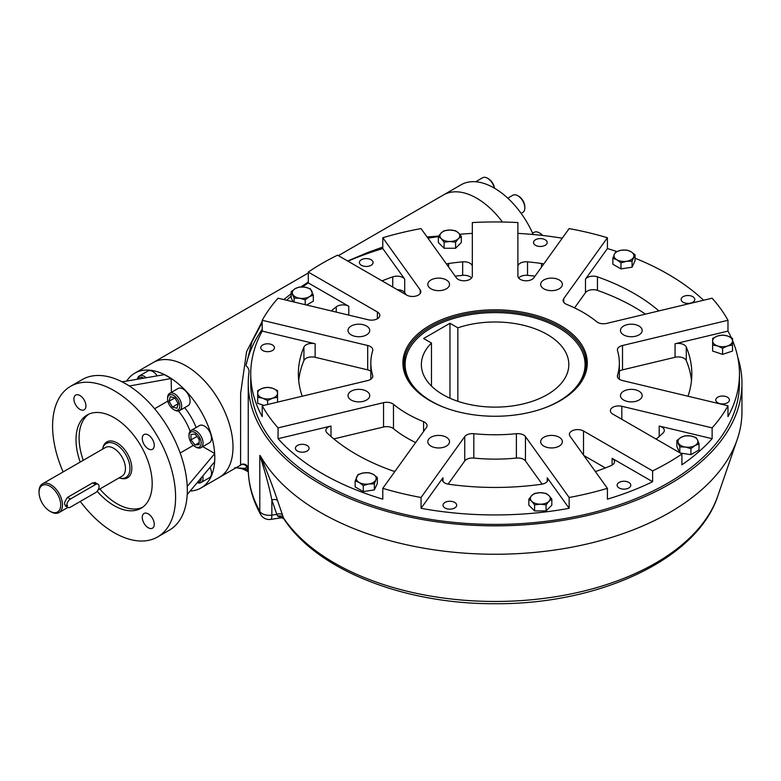 <?xml version="1.0" encoding="UTF-8"?>
<svg xmlns="http://www.w3.org/2000/svg" width="781" height="781" viewBox="0 0 781 781"><rect width="100%" height="100%" fill="white"/><g stroke="black" fill="none" stroke-linecap="round" stroke-linejoin="round"><path stroke-width="1.17" d="M635.48 389.826A10.856 6.268 180 0 1 642.177 395.616A10.856 6.268 180 0 1 631.321 401.883A10.856 6.268 180 0 1 620.465 395.616A10.856 6.268 180 0 1 635.48 389.826M561.549 439.283A10.856 6.268 180 0 1 562.379 441.685A10.856 6.268 180 0 1 551.523 447.952A10.856 6.268 180 0 1 540.667 441.685A10.856 6.268 180 0 1 549.404 435.534A10.856 6.268 180 0 1 561.549 439.283M448.704 444.086A10.856 6.268 180 0 1 436.55 447.835A10.856 6.268 180 0 1 427.812 441.685A10.856 6.268 180 0 1 438.668 435.417A10.856 6.268 180 0 1 449.524 441.685A10.856 6.268 180 0 1 448.704 444.086M363.028 401.405A10.856 6.268 180 0 1 348.014 395.616A10.856 6.268 180 0 1 358.87 389.348A10.856 6.268 180 0 1 369.725 395.616A10.856 6.268 180 0 1 363.028 401.405M354.72 336.25A10.856 6.268 180 0 1 348.014 330.461A10.856 6.268 180 0 1 358.87 324.193A10.856 6.268 180 0 1 369.725 330.461A10.856 6.268 180 0 1 354.72 336.25M428.642 286.783A10.856 6.268 180 0 1 427.812 284.391A10.856 6.268 180 0 1 438.668 278.124A10.856 6.268 180 0 1 449.524 284.391A10.856 6.268 180 0 1 440.787 290.532A10.856 6.268 180 0 1 428.642 286.783M541.497 281.99A10.856 6.268 180 0 1 553.641 278.241A10.856 6.268 180 0 1 562.379 284.391A10.856 6.268 180 0 1 551.523 290.659A10.856 6.268 180 0 1 540.667 284.391A10.856 6.268 180 0 1 541.497 281.99M627.163 324.671A10.856 6.268 180 0 1 642.177 330.461A10.856 6.268 180 0 1 631.321 336.728A10.856 6.268 180 0 1 620.465 330.461A10.856 6.268 180 0 1 627.163 324.671M406.296 294.857L404.704 292.641L404.704 279.11L382.788 248.553L382.788 237.736A244.365 141.088 0 0 1 421.047 228.589L456.377 277.831A8.288 4.784 0 0 0 465.652 280.691A8.288 4.784 0 0 0 472.32 275.996L472.32 222.565A244.365 141.088 0 0 1 517.881 222.565L517.881 275.996A8.288 4.784 0 0 0 524.539 280.691A8.288 4.784 0 0 0 533.813 277.831L569.144 228.589A244.365 141.088 0 0 1 607.413 237.736L563.726 298.625A8.288 4.784 180 0 0 563.091 300.46A8.288 4.784 180 0 0 566.606 304.365A124.257 71.735 180 0 1 596.713 321.752A8.288 4.784 180 0 0 606.652 323.412L712.126 298.196A244.365 141.088 0 0 1 727.98 320.288L622.506 345.505A8.288 4.784 180 0 0 617.39 349.927A8.288 4.784 180 0 0 617.517 350.747A124.257 71.735 180 0 1 619.353 363.038A124.257 71.735 180 0 1 617.517 375.329A8.288 4.784 180 0 0 617.39 376.149A8.288 4.784 180 0 0 622.506 380.562L727.98 405.788L727.98 416.605A244.365 141.088 0 0 0 739.461 373.855A244.365 141.088 0 0 0 732.519 340.467M535.005 276.162A196.734 113.587 0 0 0 527.526 275.351A8.288 4.784 0 0 0 518.662 278.036M472.32 275.996L472.32 266.546A8.288 4.784 0 0 0 462.664 261.83A196.734 113.587 0 0 0 448.665 263.48A8.288 4.784 0 0 0 446.459 263.998M471.529 278.036A8.288 4.784 0 0 0 462.664 275.351A196.734 113.587 0 0 0 455.186 276.162M348.785 315.104L348.785 306.289L308.28 282.907L308.28 272.091A244.365 141.088 0 0 1 337.568 255.182L406.676 295.081A8.288 4.784 0 0 0 415.697 296.116A8.288 4.784 0 0 0 420.813 291.694A8.288 4.784 0 0 0 420.188 289.868L382.788 237.736M404.704 292.641A8.288 4.784 0 0 0 397.334 289.683M370.838 371.19A8.288 4.784 0 0 0 367.685 369.862L315.133 357.288L315.133 343.767L262.221 331.105L262.221 320.288A244.365 141.088 0 0 1 278.065 298.196L368.359 319.79A8.288 4.784 0 0 0 379.81 315.368A8.288 4.784 0 0 0 377.389 311.99L308.28 272.091M656.138 439.107A196.734 113.587 0 0 0 663.108 432.947A8.288 4.784 0 0 0 664.319 430.468A8.288 4.784 0 0 0 659.203 426.045L712.126 438.697A244.365 141.088 0 0 1 681.911 464.802L681.911 453.986L612.802 414.086A8.288 4.784 180 0 1 610.381 410.708A8.288 4.784 180 0 1 621.832 406.286L712.126 427.881A244.365 141.088 0 0 0 727.98 405.788M656.391 438.902L655.357 438.649M712.126 438.697L712.126 427.881M595.259 471.402A8.288 4.784 0 0 0 597.455 470.865A196.734 113.587 0 0 0 611.152 465.574A8.288 4.784 0 0 0 614.549 461.717A8.288 4.784 0 0 0 612.119 458.33L652.623 481.711A244.365 141.088 0 0 1 607.413 499.157L607.413 488.34L570.003 436.208A8.288 4.784 180 0 1 569.378 434.373A8.288 4.784 180 0 1 574.494 429.96A8.288 4.784 180 0 1 583.514 430.995L652.623 470.894A244.365 141.088 0 0 0 681.911 453.986M605.334 467.936L583.895 455.557M652.623 481.711L652.623 470.894M330.988 436.501L330.988 426.045L278.065 438.697L278.065 427.881L383.539 402.654A8.288 4.784 180 0 1 393.478 404.324A124.257 71.735 180 0 0 423.585 421.701A8.288 4.784 180 0 1 427.1 425.616A8.288 4.784 180 0 1 426.475 427.441L382.788 488.34A244.365 141.088 0 0 0 421.047 497.487L464.734 436.599A8.288 4.784 180 0 1 473.813 433.709A124.257 71.735 180 0 0 516.387 433.709A8.288 4.784 180 0 1 525.457 436.599L569.144 497.487A244.365 141.088 0 0 0 607.413 488.34M415.638 442.544A124.257 71.735 180 0 1 393.478 428.671A8.288 4.784 0 0 0 383.539 427.002L333.809 438.902M542.102 484.142L525.457 460.946A8.288 4.784 0 0 0 516.387 458.066A124.257 71.735 180 0 1 473.813 458.066A8.288 4.784 0 0 0 464.734 460.946L448.099 484.142M372.674 376.969L372.674 375.329A8.288 4.784 180 0 1 372.801 376.149A8.288 4.784 180 0 1 367.685 380.562L262.221 405.788A244.365 141.088 0 0 0 278.065 427.881M262.221 320.288L367.685 345.505A8.288 4.784 180 0 1 372.801 349.927A8.288 4.784 180 0 1 372.674 350.747A124.257 71.735 180 0 0 370.838 363.038A124.257 71.735 180 0 0 372.674 375.329M691.488 380.62A196.734 113.587 0 0 0 686.274 360.578A8.288 4.784 0 0 0 675.057 357.288L622.506 369.862A8.288 4.784 0 0 0 619.353 371.19M330.988 426.045A8.288 4.784 0 0 0 325.872 430.468A8.288 4.784 0 0 0 327.083 432.947A196.734 113.587 0 0 0 392.745 470.865A8.288 4.784 0 0 0 394.932 471.402M421.047 497.487L421.047 508.314L442.973 477.757A8.288 4.784 0 0 0 442.339 479.583A8.288 4.784 0 0 0 448.665 484.24A196.734 113.587 0 0 0 541.526 484.24A8.288 4.784 0 0 0 547.852 479.583A8.288 4.784 0 0 0 547.227 477.757L569.144 508.314L569.144 497.487M687.983 396.221A196.734 113.587 0 0 0 691.829 373.855A196.734 113.587 0 0 0 686.274 347.057A8.288 4.784 0 0 0 675.057 343.767L727.98 331.105L727.98 320.288M645.457 314.138A196.734 113.587 0 0 0 597.455 290.386A8.288 4.784 0 0 0 585.486 292.641L574.552 307.88M658.881 310.926A196.734 113.587 0 0 0 597.455 276.855A8.288 4.784 0 0 0 585.486 279.11L607.413 248.553L607.413 237.736M543.742 263.998A8.288 4.784 0 0 0 541.526 263.48A196.734 113.587 0 0 0 527.526 261.83A8.288 4.784 0 0 0 517.881 266.546M404.704 279.11A8.288 4.784 0 0 0 392.745 276.855A196.734 113.587 0 0 0 382.085 280.877M348.785 306.289A8.288 4.784 0 0 0 336.24 306.855A196.734 113.587 0 0 0 331.31 310.926M315.133 357.288A8.288 4.784 0 0 0 303.916 360.578A196.734 113.587 0 0 0 298.703 380.62M315.133 343.767A8.288 4.784 0 0 0 303.916 347.057A196.734 113.587 0 0 0 298.362 373.855A196.734 113.587 0 0 0 302.208 396.221M562.242 238.205A244.365 141.088 0 0 0 517.881 233.392M546.661 241.007A6.834 3.944 0 0 0 539.017 238.654A6.834 3.944 0 0 0 533.511 242.52A6.834 3.944 0 0 0 540.345 246.464A6.834 3.944 0 0 0 547.178 242.52A6.834 3.944 0 0 0 546.661 241.007M382.788 248.553A244.365 141.088 0 0 0 347.994 261.196M372.547 261A6.834 3.944 0 0 0 364.903 258.648A6.834 3.944 0 0 0 359.397 262.514A6.834 3.944 0 0 0 366.24 266.458A6.834 3.944 0 0 0 373.074 262.514A6.834 3.944 0 0 0 372.547 261M630.267 483.693A6.834 3.944 0 0 0 622.623 481.33A6.834 3.944 0 0 0 617.127 485.196A6.834 3.944 0 0 0 623.96 489.15A6.834 3.944 0 0 0 630.794 485.196A6.834 3.944 0 0 0 630.267 483.693M262.221 331.105A244.365 141.088 0 0 0 250.73 373.855A244.365 141.088 0 0 0 262.221 416.605L262.221 405.788M273.926 346.227A6.834 3.944 0 0 0 266.272 343.865A6.834 3.944 0 0 0 260.776 347.73A6.834 3.944 0 0 0 267.61 351.675A6.834 3.944 0 0 0 274.443 347.73A6.834 3.944 0 0 0 273.926 346.227M731.289 337.665A244.365 141.088 0 0 0 727.98 331.105M728.898 398.476A6.834 3.944 0 0 0 721.253 396.113A6.834 3.944 0 0 0 715.747 399.979A6.834 3.944 0 0 0 722.581 403.923A6.834 3.944 0 0 0 729.415 399.979A6.834 3.944 0 0 0 728.898 398.476M278.065 438.697A244.365 141.088 0 0 0 382.788 499.157L382.788 488.34M308.554 446.742A6.834 3.944 0 0 0 300.91 444.389A6.834 3.944 0 0 0 295.413 448.255A6.834 3.944 0 0 0 302.247 452.199A6.834 3.944 0 0 0 309.081 448.255A6.834 3.944 0 0 0 308.554 446.742M703.564 300.246A244.365 141.088 0 0 0 635.041 258.199M616.668 251.472A244.365 141.088 0 0 0 607.413 248.553M694.26 297.951A6.834 3.944 0 0 0 686.616 295.589A6.834 3.944 0 0 0 681.12 299.465A6.834 3.944 0 0 0 687.954 303.409A6.834 3.944 0 0 0 694.787 299.465A6.834 3.944 0 0 0 694.26 297.951M421.047 508.314A244.365 141.088 0 0 0 569.144 508.314M456.163 503.686A6.834 3.944 0 0 0 448.509 501.324A6.834 3.944 0 0 0 443.012 505.2A6.834 3.944 0 0 0 449.846 509.144A6.834 3.944 0 0 0 456.68 505.2A6.834 3.944 0 0 0 456.163 503.686M472.32 233.392A244.365 141.088 0 0 0 459.687 234.261M438.366 236.623A244.365 141.088 0 0 0 427.949 238.205M430.272 400.887A91.162 52.63 180 0 1 410.874 384.027A91.162 52.63 180 0 1 403.933 363.878A91.162 52.63 180 0 1 495.095 311.248A91.162 52.63 180 0 1 586.258 363.878A91.162 52.63 180 0 1 559.918 400.887M409.918 383.403A92.197 53.225 180 0 1 448.997 316.94A92.197 53.225 180 0 1 568.236 330.636A92.197 53.225 180 0 1 560.289 400.673A92.197 53.225 180 0 1 429.901 400.673A92.197 53.225 180 0 1 409.918 383.403M308.28 282.907A244.365 141.088 0 0 0 302.618 286.939M291.157 296.136A244.365 141.088 0 0 0 286.627 300.246M250.73 373.855L250.73 383.325A244.365 141.088 0 0 0 495.095 524.412A244.365 141.088 0 0 0 739.461 383.325L739.461 373.855M457.842 327.825L449.963 323.285L423.605 338.505L431.483 343.044A73.726 42.565 0 0 0 421.369 364.561A73.726 42.565 0 0 0 495.095 407.126A73.726 42.565 0 0 0 568.822 364.561A73.726 42.565 0 0 0 531.763 327.63A73.726 42.565 0 0 0 457.842 327.825L457.842 401.288M543.761 408.248A89.971 51.946 0 0 0 583.436 354.72A89.971 51.946 0 0 0 558.718 327.825A89.971 51.946 0 0 0 468.737 314.899A89.971 51.946 0 0 0 406.755 354.72A89.971 51.946 0 0 0 446.439 408.248M406.755 354.72L405.671 357.981A91.074 52.581 0 0 0 404.05 366.533M586.14 366.533A91.074 52.581 0 0 0 584.53 357.981L583.436 354.72M431.483 343.044L431.483 386.068M449.963 323.285L449.963 398.212M197.183 482.658A9.938 5.74 -120 0 0 200.99 482.59A9.938 5.74 -120 0 0 202.835 475.922M197.427 482.375A8.611 4.969 -120 0 0 201.176 477.904M200.99 482.59L209.425 477.728A9.938 5.74 -120 0 0 210.021 467.36M146.086 377.643A9.938 5.74 -120 0 0 139.389 375.905A9.938 5.74 -120 0 0 137.436 379.156M143.548 378.082A8.611 4.969 -120 0 0 137.807 379.097M157.098 375.7A9.938 5.74 -120 0 0 147.824 371.034L139.389 375.905M174.885 397.9L178.234 403.699L177.004 408.268L172.435 407.047L169.086 401.249L170.307 396.67L174.885 397.9L169.086 401.249M178.234 403.699L172.435 407.047M173.685 409.556L174.622 410.093A9.938 5.74 -120 0 0 179.591 410.591A9.938 5.74 -120 0 0 179.591 399.111A9.938 5.74 -120 0 0 169.653 393.37L169.653 393.37A9.938 5.74 -120 0 0 167.593 397.92L167.593 399.003A8.611 4.969 -120 0 0 173.685 409.556A8.611 4.969 -120 0 0 177.99 409.986A8.611 4.969 -120 0 0 176.018 397.373A8.611 4.969 -120 0 0 167.593 399.003M179.591 410.591L188.026 405.72A9.938 5.74 -120 0 0 188.026 394.239A9.938 5.74 -120 0 0 178.088 388.499L169.653 393.37L178.088 388.499M199.184 439.166L199.184 444.633L195.084 445.004L190.984 439.898L190.984 434.431L195.084 434.07L199.184 439.166M199.184 442.632L195.084 445.004M199.184 439.439L196.841 436.257M196.841 436.52L190.984 439.898M196.021 447.162A9.938 5.74 -120 0 0 200.99 447.65A9.938 5.74 -120 0 0 202.513 439.683A9.938 5.74 -120 0 0 196.021 430.927A9.938 5.74 -120 0 0 191.052 430.429A9.938 5.74 -120 0 0 188.992 434.988L188.992 436.062A8.611 4.969 -120 0 0 195.084 446.615L196.021 447.162L195.084 446.615A8.611 4.969 -120 0 0 201.176 443.1A8.611 4.969 -120 0 0 195.084 432.547A8.611 4.969 -120 0 0 188.992 436.062M200.99 447.65L209.425 442.778A9.938 5.74 -120 0 0 210.948 434.812A9.938 5.74 -120 0 0 204.456 426.055A9.938 5.74 -120 0 0 199.487 425.567L191.052 430.429M532.613 233.236L534.243 232.299A9.938 5.74 60 0 1 539.212 232.787L539.212 232.787A9.938 5.74 60 0 1 542.326 235.432M539.212 232.787L540.149 233.334A8.611 4.969 60 0 1 542.727 235.481M512.844 195.23L507.777 198.159L512.844 195.23A9.938 5.74 60 0 1 517.813 195.728A9.938 5.74 60 0 1 524.842 207.902A9.938 5.74 60 0 1 522.782 212.452L521.152 213.389M517.813 195.728L518.75 196.265A8.611 4.969 60 0 1 524.842 206.819L524.842 207.902M475.668 181.758L482.58 177.765A9.938 5.74 60 0 1 487.549 178.253A9.938 5.74 60 0 1 494.324 188.084M487.549 178.253L488.486 178.8A8.611 4.969 60 0 1 494.5 188.192M277.548 393.224A9.938 5.74 180 0 1 272.579 398.193L267.61 400.575L262.641 398.193L257.671 397.256L257.671 393.224A9.938 5.74 180 0 1 262.641 388.245A9.938 5.74 180 0 1 272.579 388.245A9.938 5.74 180 0 1 277.548 393.224L277.548 397.256L272.579 398.193A9.938 5.74 180 0 1 262.641 398.193A9.938 5.74 0 0 1 257.671 393.224L257.671 390.627L262.641 388.245L267.61 387.317L272.579 388.245L277.548 390.627L277.548 393.224M267.61 400.575L267.61 404.499M257.671 393.224L257.671 403.299L263.919 405.378M277.548 396.67L277.548 402.117M373.269 474.379A9.938 5.74 180 0 1 375.837 479.925L374.353 483.849L368.808 483.986L363.263 485.567L359.211 482.492A9.938 5.74 180 0 1 356.634 476.957A9.938 5.74 180 0 1 363.663 472.895A9.938 5.74 180 0 1 373.269 474.379L377.321 477.445L375.837 479.925A9.938 5.74 180 0 1 368.808 483.986A9.938 5.74 0 0 1 359.211 482.492L355.15 480.881L358.118 474.477L363.663 472.895L369.208 472.759L373.269 474.379M374.353 483.849L374.353 489.882L363.263 491.6L355.15 486.914L355.15 480.881M363.263 485.567L363.263 491.6M377.321 477.445L377.321 483.488L374.353 489.882M540.345 492.694A9.938 5.74 180 0 1 548.955 495.564L551.825 499.157L548.955 501.304L546.085 504.897L540.345 504.175A9.938 5.74 180 0 1 531.734 501.304A9.938 5.74 180 0 1 531.734 495.564A9.938 5.74 180 0 1 540.345 492.694L546.085 493.416L548.955 495.564A9.938 5.74 180 0 1 548.955 501.304A9.938 5.74 0 0 1 540.345 504.175L534.604 504.897L531.734 501.304L528.864 499.157L531.734 495.564L534.604 493.416L540.345 492.694M551.825 499.157L551.825 505.2L546.085 510.93L534.604 510.93L528.864 505.2L528.864 499.157M546.085 504.897L546.085 510.93M534.604 504.897L534.604 510.93M712.643 340.965A9.938 5.74 180 0 1 717.612 335.996L722.581 335.069L727.55 335.996L732.519 338.378L732.519 340.965A9.938 5.74 180 0 1 727.55 345.944A9.938 5.74 180 0 1 717.612 345.944A9.938 5.74 180 0 1 712.643 340.965L712.643 338.378L717.612 335.996A9.938 5.74 180 0 1 727.55 335.996A9.938 5.74 0 0 1 732.519 340.965L732.519 345.007L727.55 345.944L722.581 348.326L717.612 345.944L712.643 345.007L712.643 340.965M732.519 338.378L732.519 340.965M732.519 344.421L732.519 351.05L722.581 354.359L712.643 351.05L712.643 344.421M722.581 348.326L722.581 354.359M309.276 296.751A9.938 5.74 180 0 1 299.67 298.244L294.125 298.108L291.157 291.704L295.218 288.638A9.938 5.74 180 0 1 304.815 287.154A9.938 5.74 180 0 1 311.844 291.215A9.938 5.74 180 0 1 309.276 296.751L305.215 299.826L299.67 298.244A9.938 5.74 180 0 1 292.641 294.183A9.938 5.74 0 0 1 295.218 288.638L299.269 287.017L304.815 287.154L310.36 288.736L313.327 295.14L309.276 296.751M294.125 298.108L294.125 302.032M291.157 291.704L291.157 297.746L293.021 301.769M313.327 295.14L313.327 301.173L306.65 305.029M305.215 299.826L305.215 304.688M680.925 437.438A9.938 5.74 180 0 1 690.521 435.944L696.066 437.526L697.55 440.006L699.034 443.93L694.983 445.551A9.938 5.74 180 0 1 685.376 447.035A9.938 5.74 180 0 1 678.347 442.973A9.938 5.74 180 0 1 680.925 437.438L684.976 435.818L690.521 435.944A9.938 5.74 180 0 1 697.55 440.006A9.938 5.74 0 0 1 694.983 445.551L690.921 448.616L685.376 447.035L679.831 446.898L676.863 440.504L680.925 437.438M699.034 443.93L699.034 449.973L690.921 454.659L680.202 453M690.921 448.616L690.921 454.659M679.831 446.898L679.831 452.785M676.863 440.504L676.863 446.537L679.734 452.726M449.846 241.495A9.938 5.74 180 0 1 441.236 238.625L438.366 236.477L441.236 232.884L444.106 230.746L449.846 230.014A9.938 5.74 180 0 1 458.457 232.884A9.938 5.74 180 0 1 458.457 238.625A9.938 5.74 180 0 1 449.846 241.495L444.106 242.217L441.236 238.625A9.938 5.74 180 0 1 441.236 232.884A9.938 5.74 0 0 1 449.846 230.014L455.587 230.746L458.457 232.884L461.327 236.477L458.457 238.625L455.587 242.217L449.846 241.495M438.366 236.477L438.366 242.52L444.106 248.26L444.106 242.217M461.327 236.477L461.327 242.52L455.587 248.26L444.106 248.26M455.587 242.217L455.587 248.26M616.931 259.809A9.938 5.74 180 0 1 614.354 254.264L615.838 251.794L621.383 250.203L626.928 250.076L630.989 251.697A9.938 5.74 180 0 1 633.557 257.232A9.938 5.74 180 0 1 626.528 261.293A9.938 5.74 180 0 1 616.931 259.809L612.87 258.189L614.354 254.264A9.938 5.74 180 0 1 621.383 250.203A9.938 5.74 0 0 1 630.989 251.697L635.041 254.762L632.073 261.166L626.528 261.293L620.983 262.875L616.931 259.809M635.041 254.762L635.041 260.795L632.073 267.2L620.983 268.918L612.87 264.232L612.87 258.189M632.073 261.166L632.073 267.2M620.983 262.875L620.983 268.918M119.093 477.884A19.632 11.334 -120 0 0 121.026 478.323A19.632 11.334 -120 0 0 129.724 465.466A19.632 11.334 -120 0 0 116.076 444.457A19.632 11.334 -120 0 0 103.102 447.288A19.632 11.334 -120 0 0 102.526 449.182M121.026 478.323L122.617 478.538A20.706 11.959 -120 0 0 127.635 477.728M106.929 441.861A20.706 11.959 -120 0 0 103.717 445.795L103.102 447.288M50.765 511.721A16.567 9.567 -120 0 0 59.053 512.541A16.567 9.567 -120 0 0 61.592 499.274A16.567 9.567 -120 0 0 50.765 484.669A16.567 9.567 -120 0 0 42.477 483.849A16.567 9.567 -120 0 0 39.05 491.434L39.05 492.45A15.327 8.845 -120 0 0 49.886 511.213L50.765 511.721L49.886 511.213A15.327 8.845 -120 0 0 60.723 504.965A15.327 8.845 -120 0 0 49.886 486.192A15.327 8.845 -120 0 0 39.05 492.45M70.388 499.039A4.969 2.87 120 0 0 67.137 503.423A4.969 2.87 120 0 0 67.898 507.406A4.969 2.87 120 0 0 70.388 507.162L95.575 492.616A4.969 2.87 120 0 0 98.826 488.242A4.969 2.87 120 0 0 98.064 484.259A4.969 2.87 120 0 0 95.575 484.503L70.388 499.039L67.508 497.38C63.564 503.042 63.564 505.746 67.508 505.492M67.508 497.38L92.841 482.756L96.248 483.205M142.269 517.354A8.493 4.901 -120 0 0 145.969 525.896A8.493 4.901 -120 0 0 152.51 528.171A8.493 4.901 -120 0 0 152.51 518.369A8.493 4.901 -120 0 0 144.026 513.468A8.493 4.901 -120 0 0 142.269 517.354M148.273 448.841A8.493 4.901 -120 0 0 152.51 449.26A8.493 4.901 -120 0 0 152.51 439.449A8.493 4.901 -120 0 0 144.026 434.548A8.493 4.901 -120 0 0 142.718 441.353A8.493 4.901 -120 0 0 148.273 448.841M85.93 405.915A8.493 4.901 -120 0 0 82.23 397.373A8.493 4.901 -120 0 0 75.679 395.098A8.493 4.901 -120 0 0 75.679 404.9A8.493 4.901 -120 0 0 84.172 409.8A8.493 4.901 -120 0 0 85.93 405.915M80.189 462.079A53.869 31.103 60 0 1 87.169 414.984A53.869 31.103 60 0 1 114.094 417.65A53.869 31.103 60 0 1 149.288 465.115A53.869 31.103 60 0 1 141.029 508.285A53.869 31.103 60 0 1 97.166 491.259M142.523 507.318A53.869 31.103 60 0 1 99.831 489.004M83.264 460.302A53.869 31.103 60 0 1 88.751 414.174M102.907 447.816A20.706 11.959 60 0 1 106.821 441.919A20.706 11.959 60 0 1 117.17 442.944A20.706 11.959 60 0 1 130.7 461.2A20.706 11.959 60 0 1 127.528 477.796A20.706 11.959 60 0 1 120.459 478.236M63.124 471.929A86.974 50.218 60 0 1 70.612 386.302L82.327 379.546A86.974 50.218 60 0 1 122.295 381.938L125.809 383.852A86.974 50.218 60 0 1 129.324 385.999A86.974 50.218 60 0 1 187.215 486.26L187.313 490.38A86.974 50.218 60 0 1 187.215 494.373A86.974 50.218 60 0 1 169.301 530.192L157.586 536.957A86.974 50.218 60 0 1 80.297 501.441M187.215 486.26A86.974 50.218 60 0 1 187.313 490.38L187.313 494.432L214.59 461.903L214.785 457.607A66.268 38.259 60 0 1 214.658 461.591L214.599 461.561M214.638 461.835A66.268 38.259 60 0 1 201.059 487.949A66.268 38.259 60 0 1 190.183 491.024M214.668 453.644A66.268 38.259 -120 0 1 214.785 457.607L214.658 453.478L202.777 446.615M187.313 486.319L214.59 453.781M180.167 453.009L193.395 445.365M122.295 381.821L164.41 374.626M126.688 381.05A66.268 38.259 60 0 1 134.791 373.162A66.268 38.259 60 0 1 164.195 374.46M154.599 408.736L167.837 401.092M129.324 385.999L171.146 378.531L171.439 392.335M171.146 378.531L164.117 374.47M122.295 381.938A86.974 50.218 60 0 1 125.809 383.852L129.324 385.882M186.142 365.928A66.268 38.259 60 0 1 229.438 424.327A66.268 38.259 60 0 1 219.276 477.425A66.268 38.259 -120 0 0 219.276 400.907A66.268 38.259 -120 0 0 153.008 362.648A66.268 38.259 60 0 1 186.142 365.928M171.303 378.531A66.268 38.259 60 0 0 167.925 376.442A66.268 38.259 -120 0 0 164.41 374.568M171.439 378.629A66.268 38.259 60 0 1 214.658 453.478M70.612 386.302A86.974 50.218 60 0 1 114.094 390.617A86.974 50.218 60 0 1 170.922 467.263A86.974 50.218 60 0 1 157.586 536.957M533.169 234.495A66.268 38.259 -120 0 0 461.112 184.765L443.54 194.908A66.268 38.259 60 0 1 502.466 222.019A66.268 38.259 -120 0 0 443.54 194.908L338.388 255.651M262.221 322.455L251.96 341.805L245.986 365.606C248.543 367.929 249.5 370.506 248.846 373.347A246.855 142.523 0 0 0 248.241 383.325A246.855 142.523 0 0 0 495.095 525.847A246.855 142.523 0 0 0 741.95 383.325L741.95 411.733A246.855 142.523 180 0 1 737.225 439.488A246.855 142.523 180 0 1 509.983 553.993A246.855 142.523 180 0 1 260.522 456.114C267.522 472.651 273.213 487.51 277.606 500.709L283.747 518.682L277.714 516.163L276.806 514.357L271.856 515.128L271.856 500.016C269.074 486.417 265.062 471.548 259.8 455.391L259.8 511.321A9.938 7.732 151.2 0 0 260.571 514.367A9.938 9.938 0 0 0 270.802 519.404L281.629 517.725M247.968 470.269L247.021 467.097A71.237 41.129 60 0 1 244.765 468.424L247.968 470.269A4.139 2.392 -60 0 0 248.309 471.665M134.791 373.162L308.28 273.028M248.241 383.325L248.251 469.01C247.909 465.857 245.888 464.314 242.169 464.344L242.169 464.344A4.969 4.94 -105.6 0 0 240.939 464.88L240.587 464.851A4.969 4.95 -177.1 0 1 248.251 469.01L248.397 468.444L248.251 469.01A246.855 142.523 0 0 0 259.8 511.321A9.938 5.74 0 0 0 271.856 515.128A9.938 2.099 81.2 0 1 270.802 519.404M277.606 500.709A4.969 3.046 -19 0 0 271.856 500.016L276.806 514.357A4.969 3.046 -19 0 1 282.556 515.05M260.522 456.114L259.8 455.391M737.225 439.488L717.827 495.896A227.076 131.101 180 0 1 514.884 600.97A227.076 131.101 180 0 1 283.425 517.832A4.969 3.944 -15 0 0 277.714 516.163M201.059 487.949L239.777 465.593A66.268 38.259 60 0 0 240.939 464.88A4.969 4.051 -123.5 0 1 247.021 467.097A4.969 2.099 -10.8 0 1 248.026 467.604M234.788 467.673L244.765 468.424A4.139 2.392 -60 0 0 245.624 470.318L248.319 471.87M240.587 464.851L240.636 393.351L246.591 351.616L262.221 321.333M382.788 247.235L368.056 252.39L382.788 247.05M427.041 236.946L438.639 236.087M432.928 237.414L427.656 237.785M741.95 383.325A246.855 142.523 0 0 0 737.733 357.102M283.757 299.553L291.157 293.724M300.792 286.93L308.28 282.087M347.623 260.991L368.056 252.39M262.221 329.27A250.994 144.915 0 0 0 245.986 365.606M420.188 293.529L420.188 289.868M377.389 318.746L377.389 311.99M621.832 419.299L621.832 406.286M659.203 436.501L659.203 426.045M583.514 455.04L583.514 430.995M612.119 465.095L612.119 458.33M383.539 427.002L383.539 402.654M393.478 428.671L393.478 404.324M464.734 460.946L464.734 436.599M473.813 458.066L473.813 433.709M516.387 458.066L516.387 433.709M525.457 460.946L525.457 436.599M367.685 369.862L367.685 345.505M563.726 302.286L563.726 298.625M622.506 369.862L622.506 345.505M617.517 376.969L617.517 375.329M423.585 431.463L423.585 421.701M442.973 481.418L442.973 477.757M547.227 481.418L547.227 477.757M686.274 360.578L686.274 347.057M675.057 357.288L675.057 343.767M597.455 290.386L597.455 276.855M585.486 292.641L585.486 279.11M541.526 267.082L541.526 263.48M527.526 275.351L527.526 261.83M462.664 275.351L462.664 261.83M448.665 267.082L448.665 263.48M392.745 287.037L392.745 276.855M336.24 312.107L336.24 306.855M303.916 360.578L303.916 347.057M42.477 483.849L105.455 447.493A16.567 9.567 60 0 1 113.743 448.314A16.567 9.567 60 0 1 124.56 462.908A16.567 9.567 60 0 1 122.021 476.185L98.035 490.038M95.575 484.503L92.695 482.834M196.129 427.5A46.391 26.779 -120 0 0 184.677 407.653M190.125 431.229A41.422 23.908 -120 0 0 178.449 411.001M370.838 379.234L370.838 363.038M619.353 379.234L619.353 363.038M59.053 512.541L67.927 507.416M98.064 484.259L94.794 482.375M67.898 507.406L65.292 505.903M717.827 495.896C697.345 559.264 599.222 604.494 495.203 603.723C404.451 604.25 317.047 570.218 283.747 518.682M248.251 468.99C248.436 484.65 252.546 499.772 260.571 514.367M245.624 470.318L242.012 468.746L236.184 467.663"/></g></svg>
